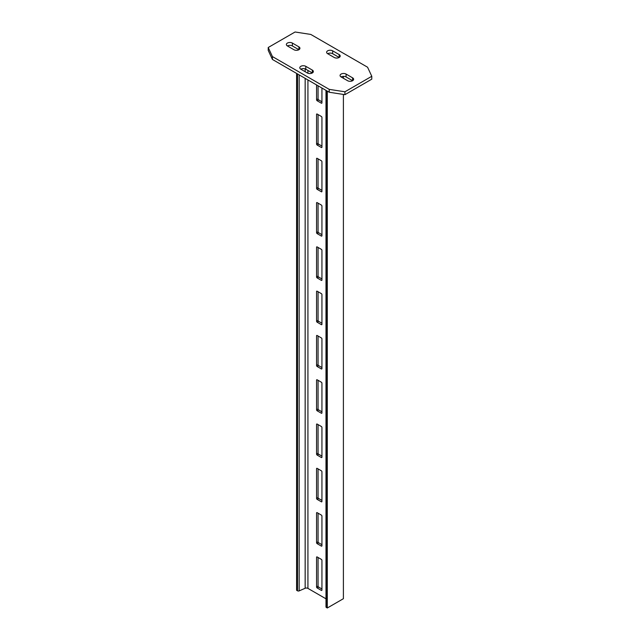 <?xml version="1.0" encoding="UTF-8"?>
<svg xmlns="http://www.w3.org/2000/svg" width="640" height="640" viewBox="0 0 640 640"><rect width="100%" height="100%" fill="white"/><g stroke="black" fill="none" stroke-linecap="round" stroke-linejoin="round"><path stroke-width="0.96" d="M296.6 73.408L296.6 590.28L297.528 590.816A1.248 0.72 0 0 0 299.16 590.888L305.16 588.272A2.112 1.224 180 0 1 307.928 588.384L325.992 598.816M321.36 515.088L317.144 512.656A0.816 0.472 -120 0 0 316.568 512.984L316.568 542.664A0.816 0.472 -120 0 0 317.144 543.656L321.36 546.096A0.816 0.472 -120 0 0 321.936 545.76L321.936 516.088A0.816 0.472 -120 0 0 321.36 515.088M321.36 559.384L317.144 556.944A0.816 0.472 -120 0 0 316.568 557.28L316.568 586.952A0.816 0.472 -120 0 0 317.144 587.944L321.36 590.384A0.816 0.472 -120 0 0 321.936 590.048L321.936 560.376A0.816 0.472 -120 0 0 321.36 559.384M321.936 471.792A0.816 0.472 -120 0 0 321.36 470.8L317.144 468.36A0.816 0.472 -120 0 0 316.568 468.696L316.568 498.368A0.816 0.472 -120 0 0 317.144 499.368L321.36 501.8A0.816 0.472 -120 0 0 321.936 501.472L321.936 471.792M321.936 427.504A0.816 0.472 -120 0 0 321.36 426.504L317.144 424.072A0.816 0.472 -120 0 0 316.568 424.408L316.568 454.08A0.816 0.472 -120 0 0 317.144 455.072L321.36 457.512A0.816 0.472 -120 0 0 321.936 457.176L321.936 427.504M321.936 383.216A0.816 0.472 -120 0 0 321.36 382.216L317.144 379.784A0.816 0.472 -120 0 0 316.568 380.112L316.568 409.792A0.816 0.472 -120 0 0 317.144 410.784L321.36 413.224A0.816 0.472 -120 0 0 321.936 412.888L321.936 383.216M321.936 338.92A0.816 0.472 -120 0 0 321.36 337.928L317.144 335.488A0.816 0.472 -120 0 0 316.568 335.824L316.568 365.496A0.816 0.472 -120 0 0 317.144 366.496L321.36 368.928A0.816 0.472 -120 0 0 321.936 368.6L321.936 338.92M321.936 294.632A0.816 0.472 -120 0 0 321.36 293.632L317.144 291.2A0.816 0.472 -120 0 0 316.568 291.536L316.568 321.208A0.816 0.472 -120 0 0 317.144 322.2L321.36 324.64A0.816 0.472 -120 0 0 321.936 324.304L321.936 294.632M321.936 250.344A0.816 0.472 -120 0 0 321.36 249.344L317.144 246.912A0.816 0.472 -120 0 0 316.568 247.24L316.568 276.92A0.816 0.472 -120 0 0 317.144 277.912L321.36 280.352A0.816 0.472 -120 0 0 321.936 280.016L321.936 250.344M321.936 206.048A0.816 0.472 -120 0 0 321.36 205.056L317.144 202.616A0.816 0.472 -120 0 0 316.568 202.952L316.568 232.624A0.816 0.472 -120 0 0 317.144 233.624L321.36 236.056A0.816 0.472 -120 0 0 321.936 235.728L321.936 206.048M321.936 161.76A0.816 0.472 -120 0 0 321.36 160.76L317.144 158.328A0.816 0.472 -120 0 0 316.568 158.656L316.568 188.336A0.816 0.472 -120 0 0 317.144 189.328L321.36 191.768A0.816 0.472 -120 0 0 321.936 191.432L321.936 161.76M321.936 117.472A0.816 0.472 -120 0 0 321.36 116.472L317.144 114.04A0.816 0.472 -120 0 0 316.568 114.368L316.568 144.04A0.816 0.472 -120 0 0 317.144 145.04L321.36 147.48A0.816 0.472 -120 0 0 321.936 147.144L321.936 117.472M316.568 84.936L316.568 99.752A0.816 0.472 -120 0 0 317.144 100.752L321.36 103.184A0.816 0.472 -120 0 0 321.936 102.856L321.936 88.04M325.992 90.384L325.992 606.952A1.248 0.72 0 0 0 326.36 607.464L327.288 608L343.4 598.696L343.4 94.432M327.288 91.128L327.288 608M343.4 76.36L343.4 78.28M321.936 544.696L318.64 542.792A0.816 0.472 60 0 1 318.064 541.8L318.064 513.184M321.936 588.992L318.64 587.08A0.816 0.472 60 0 1 318.064 586.088L318.064 557.472M321.936 500.408L318.64 498.504A0.816 0.472 60 0 1 318.064 497.504L318.064 468.896M321.936 456.12L318.64 454.208A0.816 0.472 60 0 1 318.064 453.216L318.064 424.6M321.936 411.824L318.64 409.92A0.816 0.472 60 0 1 318.064 408.928L318.064 380.312M321.936 367.536L318.64 365.632A0.816 0.472 60 0 1 318.064 364.632L318.064 336.024M321.936 323.248L318.64 321.336A0.816 0.472 60 0 1 318.064 320.344L318.064 291.728M321.936 278.952L318.64 277.048A0.816 0.472 60 0 1 318.064 276.056L318.064 247.44M321.936 234.664L318.64 232.76A0.816 0.472 60 0 1 318.064 231.76L318.064 203.152M321.936 190.376L318.64 188.464A0.816 0.472 60 0 1 318.064 187.472L318.064 158.856M321.936 146.08L318.64 144.176A0.816 0.472 60 0 1 318.064 143.184L318.064 114.568M321.936 101.792L318.64 99.888A0.816 0.472 60 0 1 318.064 98.888L318.064 85.8M287.4 43.072A3.528 2.032 0 0 0 286.368 44.512A3.528 2.032 0 0 0 287.4 45.952L293.92 49.72A3.528 2.032 0 0 0 297.76 50.16A3.528 2.032 0 0 0 299.936 48.28A3.528 2.032 0 0 0 298.904 46.84L292.384 43.072A3.528 2.032 0 0 0 287.4 43.072M341.096 74.072A3.528 2.032 0 0 0 340.064 75.512A3.528 2.032 0 0 0 341.096 76.952L347.616 80.72A3.528 2.032 0 0 0 351.456 81.16A3.528 2.032 0 0 0 353.632 79.28A3.528 2.032 0 0 0 352.6 77.84L346.08 74.072A3.528 2.032 0 0 0 341.096 74.072M327.672 50.824A3.528 2.032 0 0 0 326.64 52.264A3.528 2.032 0 0 0 327.672 53.704L334.192 57.464A3.528 2.032 0 0 0 338.032 57.912A3.528 2.032 0 0 0 340.208 56.024A3.528 2.032 0 0 0 339.176 54.584L332.656 50.824A3.528 2.032 0 0 0 327.672 50.824M300.824 66.328A3.528 2.032 0 0 0 299.792 67.768A3.528 2.032 0 0 0 300.824 69.2L307.344 72.968A3.528 2.032 0 0 0 311.184 73.408A3.528 2.032 0 0 0 313.36 71.528A3.528 2.032 0 0 0 312.328 70.088L305.808 66.328A3.528 2.032 0 0 0 300.824 66.328M272.432 56.576L329.216 89.36L344.928 91.792L371.784 76.288L367.568 67.216L310.784 34.432L295.072 32L268.216 47.504L272.432 56.576L272.432 59.456L329.216 92.24L329.216 89.36M272.432 59.456L268.216 50.384L268.216 47.504M329.216 92.24L344.928 94.672L371.784 79.168L371.784 76.288M344.928 94.672L344.928 91.792M298.904 46.84L298.904 49.72L292.384 45.952A3.528 2.032 0 0 0 287.4 45.952M352.6 77.84L352.6 80.72L346.08 76.952A3.528 2.032 0 0 0 341.096 76.952M339.176 54.584L339.176 57.464L332.656 53.704A3.528 2.032 0 0 0 327.672 53.704M312.328 70.088L312.328 72.968L305.808 69.2A3.528 2.032 0 0 0 300.824 69.2M297.528 73.944L297.528 590.816M299.16 74.888L299.16 590.888M305.16 68.912L305.16 71.712M305.16 78.352L305.16 588.272M307.928 70.432L307.928 73.24M307.928 79.952L307.928 588.384M326.36 90.592L326.36 607.464M316.568 557.28L317.144 556.944M316.568 586.952L318.064 586.088M317.144 587.944L318.64 587.08M321.36 590.384L321.936 590.048M316.568 512.984L317.144 512.656M316.568 542.664L318.064 541.8M317.144 543.656L318.64 542.792M321.36 546.096L321.936 545.76M321.36 501.8L321.936 501.472M317.144 499.368L318.64 498.504M316.568 498.368L318.064 497.504M316.568 468.696L317.144 468.36M321.36 457.512L321.936 457.176M317.144 455.072L318.64 454.208M316.568 454.08L318.064 453.216M316.568 424.408L317.144 424.072M321.36 413.224L321.936 412.888M317.144 410.784L318.64 409.92M316.568 409.792L318.064 408.928M316.568 380.112L317.144 379.784M321.36 368.928L321.936 368.6M317.144 366.496L318.64 365.632M316.568 365.496L318.064 364.632M316.568 335.824L317.144 335.488M321.36 324.64L321.936 324.304M317.144 322.2L318.64 321.336M316.568 321.208L318.064 320.344M316.568 291.536L317.144 291.2M321.36 280.352L321.936 280.016M317.144 277.912L318.64 277.048M316.568 276.92L318.064 276.056M316.568 247.24L317.144 246.912M321.36 236.056L321.936 235.728M317.144 233.624L318.64 232.76M316.568 232.624L318.064 231.76M316.568 202.952L317.144 202.616M321.36 191.768L321.936 191.432M317.144 189.328L318.64 188.464M316.568 188.336L318.064 187.472M316.568 158.656L317.144 158.328M321.36 147.48L321.936 147.144M317.144 145.04L318.64 144.176M316.568 144.04L318.064 143.184M316.568 114.368L317.144 114.04M321.36 103.184L321.936 102.856M317.144 100.752L318.64 99.888M316.568 99.752L318.064 98.888M305.808 69.2L305.808 66.328M332.656 53.704L332.656 50.824M346.08 76.952L346.08 74.072M292.384 45.952L292.384 43.072"/></g></svg>
